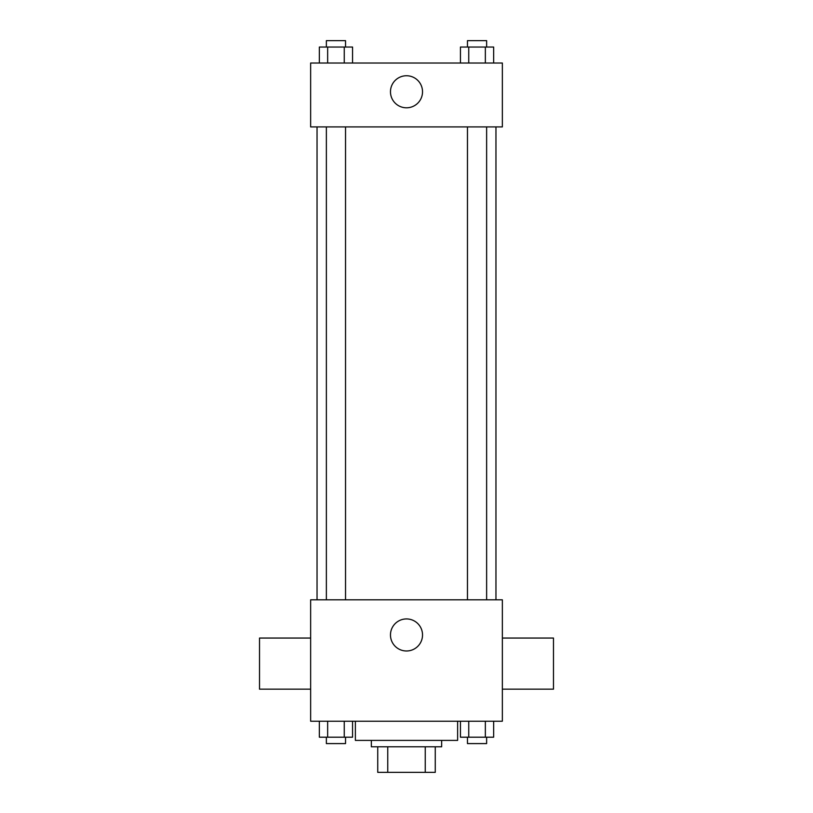 <?xml version="1.0" encoding="UTF-8"?>
<svg xmlns="http://www.w3.org/2000/svg" width="813" height="813" viewBox="0 0 813 813"><rect width="100%" height="100%" fill="white"/><g stroke="black" fill="none" stroke-linecap="round" stroke-linejoin="round"><path stroke-width="1.22" d="M425.25 746.791L425.25 772.35L377.74 772.35L377.74 746.791M425.25 772.35L435.26 772.35L435.26 746.791L435.26 772.35M441.652 740.399L441.652 746.791L371.348 746.791L371.348 740.399M387.75 746.791L387.75 772.35M355.372 721.222L355.372 740.399L457.628 740.399L457.628 721.222M502.353 721.222L310.647 721.222L310.647 599.811L502.353 599.811L502.353 721.222M422.526 634.953A16.026 16.026 0 0 1 398.482 648.835A16.026 16.026 0 0 1 398.482 621.081A16.026 16.026 0 0 1 422.526 634.953M502.353 689.17L553.48 689.17L553.48 638.053L502.353 638.053M310.647 638.053L259.52 638.053L259.52 689.17L310.647 689.17M495.96 126.919L495.96 599.811M467.465 599.811L467.465 126.919M345.535 126.919L345.535 599.811M502.353 126.919L310.647 126.919L310.647 63.018L502.353 63.018L502.353 126.919M422.526 91.778A16.026 16.026 0 0 1 398.482 105.649A16.026 16.026 0 0 1 398.482 77.896A16.026 16.026 0 0 1 422.526 91.778M493.654 63.018L493.654 47.042L460.443 47.042L460.443 63.018M485.351 47.042L485.351 63.018M468.745 47.042L468.745 63.018M467.465 47.042L467.465 40.65L486.631 40.65L486.631 47.042M352.557 63.018L352.557 47.042L319.346 47.042L319.346 63.018M344.255 47.042L344.255 63.018M327.649 47.042L327.649 63.018M326.369 47.042L326.369 40.65L345.535 40.65L345.535 47.042M493.654 721.222L493.654 737.198L460.443 737.198L460.443 721.222M485.351 721.222L485.351 737.198M468.745 721.222L468.745 737.198M486.631 737.198L486.631 743.59L467.465 743.59L467.465 737.198M352.557 721.222L352.557 737.198L319.346 737.198L319.346 721.222M344.255 721.222L344.255 737.198M327.649 721.222L327.649 737.198M345.535 737.198L345.535 743.59L326.369 743.59L326.369 737.198M317.04 126.919L317.04 599.811M486.631 599.811L486.631 126.919M326.369 126.919L326.369 599.811"/></g></svg>
